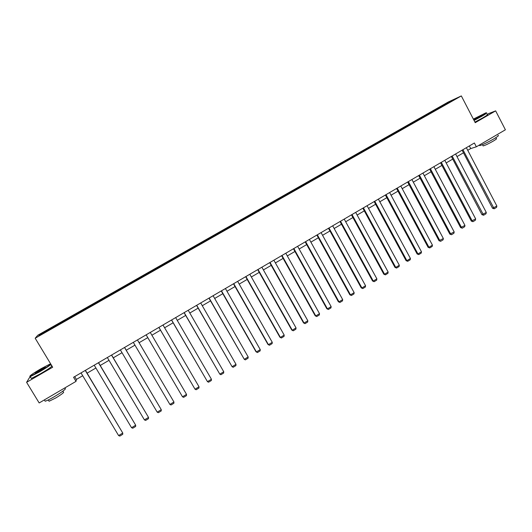 <?xml version="1.0" encoding="UTF-8"?>
<svg xmlns="http://www.w3.org/2000/svg" width="532" height="532" viewBox="0 0 532 532"><rect width="100%" height="100%" fill="white"/><g stroke="black" fill="none" stroke-linecap="round" stroke-linejoin="round"><path stroke-width="0.8" d="M51.311 364.959L50.959 365.165M30.444 377.022L29.526 377.547L26.6 382.315L39.169 402.95L76.023 381.364L76.402 379.422L82.706 375.732M448.183 102.044L37.752 335.266L35.178 338.239L461.324 95.92L448.183 102.044M53.539 327.499L444.599 105.156L455.079 99.065L449.713 101.565L449.746 102.097M53.459 327.386L38.816 335.719L39.827 334.522L54.397 326.096L54.809 326.774M449.713 101.565L54.397 326.096M467.741 150.31L470.714 148.568L476.359 146.799L474.384 143.002L73.562 377.268L76.023 381.364M59.278 323.469L59.518 323.948M67.338 318.887L67.644 319.479M72.359 316.028L72.611 316.507M80.372 311.479L80.684 312.065M85.359 308.646L85.612 309.112M93.313 304.124L93.632 304.703M98.267 301.312L98.526 301.77M106.167 296.816L106.493 297.388M111.088 294.023L111.354 294.482M118.935 289.561L119.201 290.013M123.823 286.781L124.156 287.347M131.617 282.352L131.889 282.805M136.471 279.593L136.817 280.151M144.212 275.19L144.498 275.636M149.04 272.451L149.392 273.002M156.727 268.081L157.013 268.52M161.522 265.355L161.881 265.9M169.163 261.012L169.455 261.445M173.917 258.313L174.283 258.845M181.512 253.997L181.811 254.422M186.24 251.31L186.612 251.835M193.781 247.021L194.08 247.447M198.476 244.354L198.855 244.88M205.97 240.098L206.276 240.511M210.632 237.445L211.018 237.957M218.08 233.215L218.393 233.628M222.715 230.575L223.108 231.088M230.11 226.373L230.429 226.785M234.712 223.759L235.111 224.265M242.06 219.583L242.386 219.989M246.635 216.983L247.041 217.482M253.937 212.833L254.263 213.232M258.479 210.246L258.891 210.745M265.734 206.13L266.067 206.522M270.249 203.563L270.668 204.049M277.458 199.467L277.797 199.852M281.947 196.913L282.366 197.399M289.102 192.843L289.448 193.229M293.564 190.31L293.99 190.788M300.673 186.267L301.026 186.646M305.109 183.746L305.541 184.218M312.178 179.73L312.53 180.109M316.58 177.229L317.019 177.695M323.602 173.239L323.961 173.605M327.978 170.752L328.424 171.211M334.954 166.782L335.32 167.148M339.303 164.315L339.755 164.767M346.239 160.371L346.605 160.731M350.561 157.918L351.014 158.356M357.451 154.001L357.823 154.36M361.747 151.56L362.179 151.972M368.596 147.67L368.969 148.022M372.859 145.243L373.278 145.628M379.668 141.372L380.048 141.725M383.904 138.965L384.31 139.331M390.668 135.121L391.053 135.467M394.884 132.727L395.276 133.073M401.607 128.904L401.993 129.243M405.79 126.523L406.182 126.862M412.473 122.726L412.865 123.065M416.636 120.365L417.028 120.698M423.273 116.588L423.665 116.92M427.409 114.24L427.808 114.573M434.006 110.49L434.405 110.816M438.115 108.156L438.521 108.481M461.324 95.92L475.229 122.693L495.651 110.869L486.979 114.234M495.651 110.869L505.4 129.788L476.359 146.799M26.6 382.315L52.681 367.226L35.178 338.239M87.102 373.158L95.9 368.004M100.235 365.471L109.007 360.33M113.276 357.83L122.028 352.709M126.224 350.249L134.955 345.142M139.091 342.714L147.783 337.627M151.893 335.22L160.498 330.186M164.621 327.772L173.133 322.784M177.262 320.37L185.681 315.443M189.818 313.022L198.15 308.141M202.286 305.72L210.526 300.893M214.675 298.465L222.828 293.691M226.984 291.263L235.044 286.542M239.207 284.101L247.187 279.433M251.35 276.992L259.244 272.371M263.413 269.93L271.22 265.362M275.396 262.914L283.124 258.392M287.307 255.945L294.941 251.47M299.13 249.023L306.691 244.594M310.887 242.14L318.362 237.764M322.558 235.304L329.953 230.974M334.163 228.514L341.478 224.231M345.687 221.764L352.922 217.528M357.138 215.061L364.294 210.872M368.516 208.398L375.599 204.255M379.821 201.781L386.831 197.678M391.053 195.204L397.989 191.148M402.219 188.667L409.075 184.651M413.311 182.17L420.094 178.2M424.337 175.72L431.046 171.789M435.289 169.309L441.926 165.419M446.175 162.932L452.739 159.088M456.988 156.601L463.485 152.797M39.827 334.522L40.525 334.748M54.224 326.342L54.517 326.941M469.344 145.948L470.714 148.568M74.706 376.603L76.402 379.422M436.892 108.721L437.164 109.246M426.218 114.786L426.498 115.318M415.479 120.89L415.758 121.422M404.672 127.028L404.952 127.56M393.8 133.206L394.086 133.745M382.86 139.424L383.146 139.963M371.848 145.682L372.141 146.22M360.776 151.979L361.062 152.518M349.624 158.31L349.916 158.849M338.412 164.687L338.704 165.226M327.12 171.105L327.433 171.676M315.762 177.555L316.094 178.167M304.331 184.052L304.69 184.704M292.826 190.589L293.192 191.241M281.248 197.173L281.614 197.824M269.598 203.796L269.963 204.448M257.874 210.459L258.239 211.111M246.07 217.162L246.442 217.821M234.193 223.912L234.565 224.577M222.236 230.708L222.609 231.373M210.207 237.551L210.579 238.21M198.09 244.434L198.469 245.099M185.901 251.363L186.28 252.028M173.625 258.333L174.011 259.004M161.276 265.355L161.662 266.027M148.84 272.424L149.226 273.096M136.325 279.539L136.711 280.211M123.723 286.695L124.116 287.373M106.134 296.69L106.533 297.368M93.333 303.972L93.732 304.643M80.438 311.293L80.844 311.971M67.464 318.668L67.87 319.346M466.371 147.683L496.868 206.05L492.506 208.245L494.201 208.803L462.926 149.698M462.108 150.177L492.506 208.245M496.868 206.05L496.569 207.367L494.201 208.803M473.939 120.205L481.64 116.049C486.022 113.476 487.379 112.432 485.703 112.924L473.367 119.102M486.421 112.91C487.485 112.724 485.969 113.828 481.872 116.229L474.065 120.451M473.54 119.441L481.586 115.318L473.753 119.86M481.307 115.717L473.666 119.687M497.932 135.427C499.269 135.288 497.846 136.478 493.656 138.985C487.392 142.536 482.737 144.757 479.704 145.642L479.445 145.136M495.784 137.682L496.243 138.566C497.207 138.48 496.183 139.337 493.171 141.146C488.662 143.7 485.317 145.289 483.123 145.921L482.93 145.542M487.159 114.58C488.429 114.314 486.953 115.411 482.73 117.891L474.923 122.107M39.381 371.609C48.399 366.229 51.837 363.762 49.689 364.207L40.977 368.736C32.791 373.584 29.16 376.124 30.071 376.35L39.381 371.609M50.939 364.347C49.576 365.703 45.765 368.217 39.508 371.888L30.231 376.669L29.765 376.397M39.787 370.877L35.418 373.151C34.367 373.351 36.09 372.121 40.585 369.441L45.22 367.08C45.705 367.173 43.897 368.437 39.787 370.877M45.054 367.492L35.491 373.125M64.984 388.387C66.719 388.513 63.222 391.246 54.49 396.593C50.068 399.16 46.956 400.702 45.16 401.221L44.755 400.563M62.836 391.18L63.335 392.004C64.585 392.111 62.071 394.092 55.794 397.943L49.077 401.261L48.784 400.776M51.438 365.963L51.85 365.856M52.016 366.129C50.66 367.499 46.856 370.026 40.605 373.697L31.322 378.465L31.036 377.993M455.611 153.974L486.295 212.468L481.932 214.655L483.628 215.227L452.147 155.996M451.355 156.461L481.932 214.655M486.295 212.468L486.002 213.778L483.628 215.227M444.785 160.298L475.661 218.918L471.305 221.106L472.981 221.684L472.236 220.999L441.301 162.34M440.536 162.785L471.305 221.106M475.661 218.918L475.375 220.235L472.981 221.684M433.893 166.669L464.961 225.415L460.606 227.596L462.275 228.188L461.517 227.503L430.388 168.717M429.643 169.149L460.606 227.596M464.961 225.415L464.682 226.725L462.275 228.188M422.927 173.073L454.188 231.945L449.839 234.127L451.495 234.732L450.724 234.053L419.402 175.134M418.684 175.553L449.839 234.127M454.188 231.945L453.916 233.262L451.495 234.732M411.901 179.523L443.356 238.522L439.006 240.697L440.649 241.315L439.864 240.637L408.35 181.598M407.658 182.004L439.006 240.697M443.356 238.522L443.089 239.832L440.649 241.315M400.796 186.014L432.45 245.139L428.938 247.267L428.1 247.314L429.736 247.939L428.938 247.267L397.224 188.102M396.559 188.488L428.1 247.314M432.45 245.139L432.19 246.449L429.736 247.939M389.623 192.544L421.477 251.796L417.946 253.937L417.135 253.97L418.757 254.602L417.946 253.937L386.033 194.645M385.394 195.011L417.135 253.97M421.477 251.796L421.224 253.106L418.757 254.602M378.385 199.114L410.438 258.499L406.88 260.653L406.096 260.667L407.705 261.312L406.88 260.653L374.761 201.229M374.156 201.581L406.096 260.667M410.438 258.499L410.192 259.802L407.705 261.312M367.067 205.724L399.319 265.242L395.748 267.41L394.983 267.403L396.586 268.062L395.748 267.41L363.423 207.852M362.844 208.192L394.983 267.403M399.319 265.242L399.086 266.545L396.586 268.062M355.682 212.381L388.141 272.025L384.543 274.206L383.805 274.186L385.394 274.858L384.543 274.206L352.011 214.522M351.459 214.848L383.805 274.186M388.141 272.025L387.914 273.328L385.394 274.858M344.217 219.078L376.882 278.854L373.264 281.049L372.553 281.009L374.136 281.694L373.264 281.049L340.527 221.239M340.008 221.545L372.553 281.009M376.882 278.854L376.669 280.158L374.136 281.694M332.686 225.821L365.557 285.724L361.913 287.938L361.235 287.878L362.797 288.577L361.913 287.938L328.969 227.989M328.477 228.281L361.235 287.878M365.557 285.724L365.351 287.027L362.797 288.577M321.075 232.604L354.159 292.64L350.488 294.868L349.837 294.788L351.393 295.499L350.488 294.868L317.338 234.792M316.873 235.064L349.837 294.788M354.159 292.64L353.96 293.943L351.393 295.499M309.391 239.433L342.688 299.602L338.997 301.844L338.365 301.75L339.908 302.469L338.997 301.844L305.627 241.634M305.188 241.887L338.365 301.75M342.688 299.602L342.495 300.906L339.908 302.469M297.627 246.309L331.143 306.612L327.426 308.866L326.828 308.746L328.357 309.484L327.426 308.866L293.844 248.524M293.438 248.763L326.828 308.746M331.143 306.612L330.957 307.908L328.357 309.484M285.79 253.232L319.519 313.661L315.775 315.928L315.21 315.795L316.726 316.547L315.775 315.928L281.98 255.46M281.601 255.679L315.21 315.795M319.519 313.661L319.34 314.957L316.726 316.547M273.874 260.195L307.822 320.756L304.058 323.044L303.519 322.891L305.022 323.656L304.058 323.044L270.037 262.436M269.691 262.635L303.519 322.891M307.822 320.756L307.656 322.053L305.022 323.656M261.877 267.204L296.045 327.898L292.261 330.199L291.749 330.026L293.238 330.804L292.261 330.199L258.02 269.465M257.701 269.644L291.749 330.026M296.045 327.898L295.885 329.195L293.238 330.804M249.807 274.259L284.194 335.094L280.384 337.408L279.899 337.215L281.381 338.006L280.384 337.408L245.917 276.534M245.638 276.7L279.899 337.215M284.194 335.094L284.048 336.384L281.381 338.006M237.651 281.368L272.271 342.329L268.427 344.656L267.975 344.45L269.445 345.255L268.427 344.656L233.741 283.649M233.488 283.795L267.975 344.45M272.271 342.329L272.125 343.619L269.445 345.255M225.415 288.517L260.261 349.617L256.397 351.958L255.978 351.725L257.428 352.55L256.397 351.958L221.478 290.818M221.259 290.944L255.978 351.725M260.261 349.617L260.128 350.907L257.428 352.55M213.099 295.712L248.178 356.945L244.281 359.306L208.95 298.139M209.136 298.033L244.281 359.306L245.332 359.891L248.052 358.236L248.178 356.945M200.704 302.961L236.008 364.327L232.092 366.708L196.554 305.381M196.707 305.295L232.092 366.708L233.156 367.279L235.895 365.617L236.008 364.327M188.215 310.256L223.759 371.762L219.816 374.156L184.085 312.676M184.198 312.603L219.816 374.156L220.9 374.721L223.653 373.045L223.759 371.762M175.653 317.604L211.43 379.243L207.46 381.65L171.523 320.018M171.603 319.965L207.46 381.65L208.557 382.209L211.337 380.526L211.43 379.243M162.998 324.999L199.021 386.771L195.025 389.198L158.882 327.406M158.928 327.38L195.025 389.198L196.142 389.75L198.935 388.054L199.021 386.771M150.263 332.44L186.526 394.358L182.503 396.799L146.147 334.847M146.16 334.834L182.503 396.799L183.633 397.344L186.446 395.635L186.526 394.358M137.442 339.935L173.944 401.986L137.449 339.928M133.313 342.349L169.894 404.446L173.944 401.986L173.878 403.269L171.045 404.985L169.894 404.446M124.528 347.482L161.276 409.673L124.574 347.456M120.372 349.91L157.199 412.147L161.276 409.673L161.223 410.95L158.37 412.679L157.199 412.147M111.527 355.083L148.528 417.407L111.614 355.03M107.344 357.524L144.425 419.901L148.528 417.407L148.481 418.684L145.615 420.426L144.425 419.901M98.44 362.731L135.687 425.201L98.56 362.658M94.224 365.191L131.557 427.708L135.687 425.201L135.653 426.471L132.767 428.227L131.557 427.708M85.26 370.432L122.766 433.041L85.413 370.339M81.017 372.912L118.603 435.568L122.766 433.041L122.739 434.312L119.833 436.08L118.603 435.568M482.477 144.671L483.123 145.921M479.704 145.642L479.385 145.03M31.322 378.465L30.231 376.669M48.279 399.951L49.077 401.261M45.16 401.221L44.362 399.911M45.134 367.426L45.22 367.08M30.071 376.35L29.972 376.749"/></g></svg>
